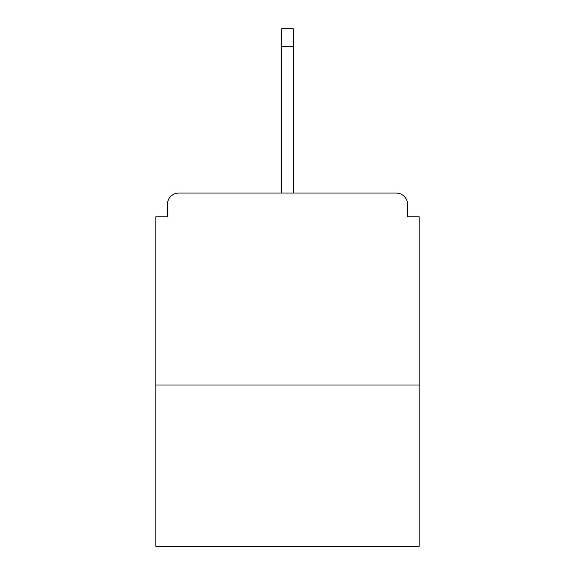 <?xml version="1.0" encoding="UTF-8"?>
<svg xmlns="http://www.w3.org/2000/svg" width="575" height="575" viewBox="0 0 575 575"><rect width="100%" height="100%" fill="white"/><g stroke="black" fill="none" stroke-linecap="round" stroke-linejoin="round"><path stroke-width="0.86" d="M407.661 216.861L407.661 204.578L407.661 216.861L419.175 216.861L419.175 546.25L155.825 546.25L155.825 216.861L167.339 216.861L167.339 204.578L167.339 216.861M419.175 385.013L155.825 385.013M407.661 204.578A11.514 11.514 0 0 0 396.146 193.063L178.854 193.063A11.514 11.514 0 0 0 167.339 204.578M396.146 193.063L347.386 193.063M227.614 193.063L178.854 193.063M293.257 46.41L281.743 46.41L281.743 28.75L293.257 28.75L293.257 193.063M281.743 46.41L281.743 193.063"/></g></svg>
